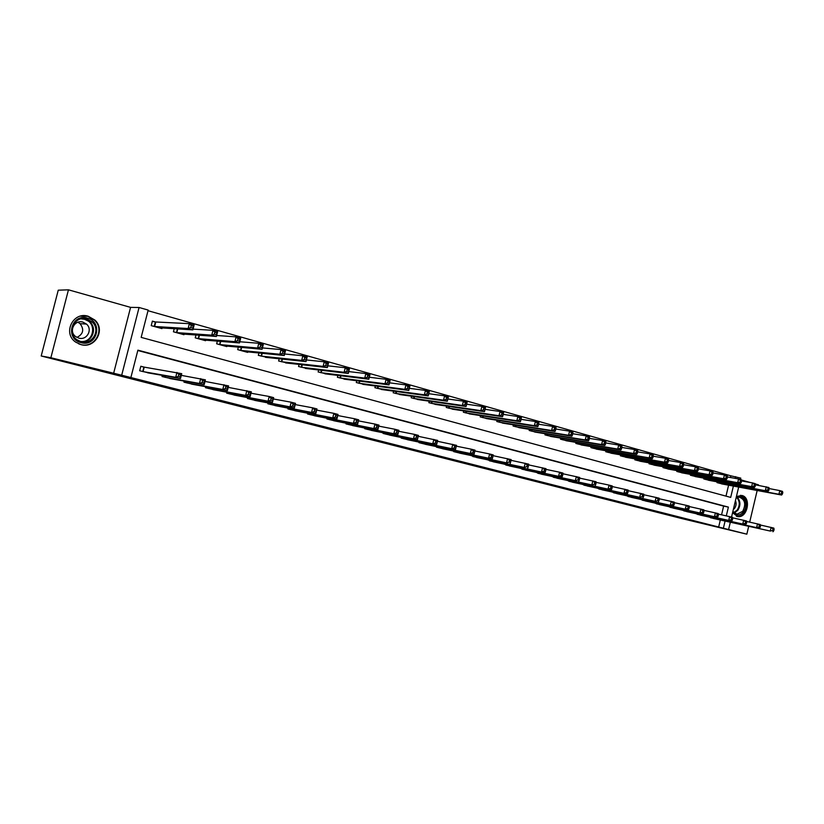 <?xml version="1.0" encoding="UTF-8"?>
<svg xmlns="http://www.w3.org/2000/svg" width="824" height="824" viewBox="0 0 824 824"><rect width="100%" height="100%" fill="white"/><g stroke="black" fill="none" stroke-linecap="round" stroke-linejoin="round"><path stroke-width="1.24" d="M457.279 461.347L486.829 468.413L457.279 461.347M80.886 344.597C94.997 348.974 105.863 329.827 94.894 320.072L88.209 316.241C72.996 311.245 62.315 333.452 75.798 342.197L80.886 344.597M732.577 512.755L737.81 516.596C747.512 518.296 751.591 497.572 741.961 495.482L736.429 496.501M402.421 447.308L428.274 453.581L402.421 447.308M41.2 355.989L58.246 290.192L68.454 289.821L50.872 357.74L41.2 355.989L682.014 518.626L746.832 534.179L121.695 375.208L139.071 307.496L148.176 310.071L141.172 337.387L730.692 497.408L733.391 486.067M50.872 357.74L121.695 375.208M437.771 456.403L469.041 463.912L437.771 456.403M433.496 455.342L417.408 451.243L433.506 455.291M746.832 534.179L748.686 526.34M749.686 522.117L757.174 490.486M758.389 485.357L758.513 484.842L755.361 483.956M718.713 526.793L720.32 520.016M721.567 514.804L723.626 506.111L137.814 350.499M715.057 518.842L708.805 516.988M701.873 515.443L695.538 513.558M688.504 511.992L682.066 510.087M674.928 508.501L668.408 506.554M661.157 504.958L654.534 502.98M647.19 501.353L640.475 499.344M633.007 497.696L626.189 495.657M618.618 493.988L611.696 491.907M604.002 490.228L596.988 488.107M589.17 486.407L582.043 484.255M574.112 482.524L566.881 480.33M558.827 478.589L551.472 476.354M543.294 474.583L535.837 472.307M527.525 470.525L519.944 468.207M511.498 466.394L503.804 464.025M495.224 462.202L487.406 459.792M478.682 457.938L470.751 455.476M461.883 453.612L453.684 451.614L453.818 451.099M444.795 449.204L436.473 447.174L436.607 446.649M427.44 444.733L418.973 442.673L419.107 442.117M409.786 440.181L401.185 438.09L401.329 437.513M391.843 435.556L383.088 433.434L383.242 432.827M373.602 430.849L364.692 428.696L364.857 428.058M355.041 426.07L345.987 423.886L346.152 423.217M336.161 421.198L326.953 418.983L327.128 418.273M316.962 416.254L307.589 413.998L307.774 413.257M297.423 411.217L287.885 408.931L288.081 408.137M277.544 406.088L267.841 403.76L268.047 402.936M257.315 400.866L247.427 398.507L247.653 397.621M236.715 395.551L226.652 393.161L226.888 392.224M215.754 390.143L205.495 387.713L205.753 386.714M194.402 384.633L183.958 382.171L184.226 381.09M172.659 379.019L162.019 376.517L162.307 375.363M144.221 367.133L181.733 373.674L180.487 378.546L147.527 372.788M143.757 367.01L140.822 366.247L139.668 370.769L150.504 373.293M730.424 477.508L730.826 475.819L148.011 310.71M725.995 496.13L728.601 485.171M723.297 484.193L716.993 482.607L717.179 481.834M710.185 480.547L703.789 478.95L703.974 478.157M696.888 476.849L690.388 475.232L690.584 474.408M683.395 473.1L676.803 471.462L676.998 470.617M669.696 469.299L663.011 467.63L663.217 466.765M655.801 465.436L649.013 463.747L649.23 462.851M641.7 461.522L634.82 459.813L635.036 458.886M627.394 457.536L620.4 455.806L620.626 454.858M612.871 453.499L605.764 451.748L606 450.769M598.121 449.399L590.911 447.628L591.158 446.608M583.145 445.238L575.822 443.446L576.079 442.385M567.942 441.015L560.505 439.192L560.773 438.1M552.502 436.72L544.952 434.876L545.22 433.743M536.826 432.363L529.152 430.488L529.43 429.314M520.892 427.934L513.095 426.039L513.393 424.824M504.71 423.433L496.79 421.517L497.099 420.25M488.272 418.86L480.217 416.913L480.536 415.595M471.565 414.214L463.376 412.247L463.716 410.867M454.58 409.487L446.258 407.489L446.618 406.067M437.328 404.687L428.861 402.668L429.232 401.175M419.776 399.805L411.176 397.755L411.567 396.2M401.947 394.84L393.192 392.77L393.594 391.132M383.809 389.793L374.899 387.692L375.332 385.982M365.362 384.654L356.308 382.532L356.751 380.739M346.605 379.431L337.387 377.289L337.861 375.394M327.519 374.117L318.136 371.943L318.631 369.955M308.104 368.709L298.546 366.505L299.081 364.404M288.338 363.199L278.615 360.984L279.182 358.749M268.233 357.585L258.334 355.35L258.932 352.991M247.767 351.879L247.643 352.384L237.683 349.623L238.321 347.1M226.93 346.059L226.796 346.595L216.65 343.783L217.34 341.105M205.712 340.137L205.567 340.714L195.247 337.85L195.978 334.966M184.113 334.101L183.958 334.709L173.442 331.794L174.225 328.704M155.757 322.071L152.306 321.401M155.293 321.937L152.378 321.123L151.225 325.635L161.937 328.601L162.101 327.942M113.547 373.632L130.573 307.373L68.454 289.821M130.573 307.373L139.071 307.496M730.826 475.819L740.786 478.126L740.467 479.486M750.056 482.452L741.446 480.021M726.315 515.834L728.395 507.1L137.896 350.159L130.882 377.536M723.462 527.885L725.079 521.077M738.675 487.046L731.547 517.06M730.322 522.241L728.663 529.214M735.224 478.353L735.626 476.653M723.626 506.111L728.395 507.1M453.066 460.266L466.363 463.263L453.066 460.266M428.985 454.106L439.11 456.568L429.057 453.828M721.567 483.884L781.605 495.028L778.917 494.276L779.792 490.61L768.205 488.375L767.844 489.858L768.936 490.167L768.977 487.551L755.567 484.852M781.729 492.196L779.792 490.61L782.47 491.362L782.8 492.495L781.729 492.196L781.379 493.658L782.45 493.967L782.8 492.495M781.379 493.658L778.917 494.276L718.693 483.08M782.45 493.967L781.605 495.028M710.453 517.719L770.244 531.058L713.337 518.461M760.356 525.012L773.808 528.081L774.117 529.276L773.036 528.998L772.696 530.471L773.777 530.749L774.117 529.276M772.696 530.471L770.244 531.058L771.11 527.381L773.036 528.998M772.943 531.758L773.777 530.749M708.424 480.238L768.112 491.248L705.519 479.424M767.844 489.858L765.383 490.486L766.258 486.778L768.205 488.375M768.936 490.167L768.112 491.248M695.106 476.54L754.403 487.406L751.643 486.623L752.518 482.895L741.631 480.948M754.465 484.502L752.518 482.895L755.289 483.678L755.567 484.811L754.465 484.502L754.115 485.995L755.217 486.304L755.567 484.811M754.115 485.995L751.643 486.623L692.15 475.716M755.217 486.304L754.403 487.406M681.582 472.78L740.488 483.503L737.686 482.709L738.572 478.95L727.468 476.983M740.519 480.567L738.572 478.95L741.384 479.743L741.641 480.876L740.519 480.567L740.158 482.071L741.281 482.38L741.641 480.876M740.158 482.071L737.686 482.709L678.585 471.956M741.281 482.38L740.488 483.503M697.207 514.3L759.357 528.246L700.132 515.062M746.565 521.438L760.233 524.538L760.531 525.743L759.429 525.454L759.079 526.938L760.181 527.226L760.531 525.743M759.079 526.938L756.617 527.535L757.503 523.827L759.429 525.454M759.357 528.246L760.181 527.226M683.755 510.839L745.576 524.682L686.732 511.611M732.567 517.802L746.462 520.943L746.729 522.148L745.617 521.86L745.256 523.353L746.369 523.642L746.729 522.148M745.256 523.353L742.795 523.961L743.681 520.222L745.617 521.86M745.576 524.682L746.369 523.642M670.118 507.327L731.578 521.056L673.136 508.109M718.353 514.104L732.474 517.297L732.711 518.502L731.578 518.214L731.228 519.717L732.361 520.006L732.711 518.502M731.228 519.717L728.756 520.325L729.642 516.566L731.578 518.214M731.578 521.056L732.361 520.006M667.862 468.98L726.356 479.537L723.503 478.734L724.409 474.943L713.1 472.955M726.356 476.571L724.409 474.943L727.262 475.757L727.489 476.89L726.356 476.571L725.995 478.085L727.129 478.404L727.489 476.89M725.995 478.085L723.503 478.734L664.814 468.135M727.129 478.404L726.356 479.537M656.275 503.763L717.364 517.379L659.334 504.556M703.912 510.355L718.26 513.589L718.476 514.804L717.333 514.506L716.973 516.02L718.116 516.318L718.476 514.804M716.973 516.02L714.49 516.638L715.397 512.847L717.333 514.506M717.364 517.379L718.116 516.318M736.172 497.572C743.124 492.701 749.284 504.854 743.506 511.889C739.561 516.071 735.997 516.03 732.804 511.766M732.886 511.416L736.944 514.217L742.682 511.344C746.184 504.226 745.081 499.498 739.355 497.171L736.079 497.974M733.329 509.551L734.606 508.305C736.265 505.812 736.543 503.258 735.451 500.642M736.357 516.236L737.068 516.36C739.767 516.586 742.146 515.391 744.206 512.786C748.491 504.339 747.275 498.499 740.58 495.276M81.03 342.64C64.674 339.004 71.379 313.099 87.365 318.126C103.515 321.927 96.944 347.429 81.03 342.64M86.901 319.022C74.83 315.077 66.26 332.587 76.838 339.684L81.051 341.713C92.422 345.266 101.115 329.713 92.134 321.968L86.901 319.022M82.884 322.102C74.428 319.362 68.361 331.506 75.674 336.583L78.754 338.108C86.86 340.652 92.988 329.487 86.479 324.079L82.884 322.102M78.661 343.824L80.567 344.463C94.575 348.809 105.359 329.796 94.461 320.114L87.828 316.313L80.484 316.148M77.93 322.236L80.072 323.667C84.378 329.518 83.327 334.091 76.931 337.397M653.937 465.117L712.008 475.51L709.104 474.696L710.02 470.875L698.495 468.866M711.967 472.502L710.02 470.875L712.914 471.699L713.12 472.832L711.967 472.502L711.596 474.037L712.76 474.356L713.12 472.832M711.596 474.037L709.104 474.696L650.847 464.262M712.76 474.356L712.008 475.51M639.805 461.193L697.423 471.41L694.477 470.586L695.394 466.745L683.652 464.715M697.351 468.382L695.394 466.745L698.34 467.579L698.525 468.712L697.351 468.382L696.98 469.917L698.155 470.257L698.525 468.712M696.98 469.917L694.477 470.586L636.674 460.328M698.155 470.257L697.423 471.41M625.467 457.217L682.612 467.26L679.625 466.425L680.552 462.542L668.573 460.492M682.499 464.19L680.552 462.542L683.539 463.387L683.693 464.53L682.499 464.19L682.128 465.745L683.323 466.075L683.693 464.53M682.128 465.745L679.625 466.425L622.285 456.331M683.323 466.075L682.612 467.26M610.914 453.179L667.564 463.037L664.525 462.182L665.462 458.278L653.247 456.208M667.409 459.936L665.462 458.278L668.491 459.133L668.625 460.276L667.409 459.936L667.038 461.492L668.254 461.842L668.625 460.276M667.038 461.492L664.525 462.182L607.679 452.283M668.254 461.842L667.564 463.037M596.133 449.08L652.268 458.741L649.178 457.876L650.126 453.942L637.673 451.851M652.072 455.61L650.126 453.942L653.205 454.817L653.308 455.95L652.072 455.61L651.691 457.186L652.927 457.526L653.308 455.95M651.691 457.186L649.178 457.876L592.858 448.163M652.927 457.526L652.268 458.741M642.236 500.147L702.924 513.651L645.336 500.951M689.245 506.544L703.83 509.829L704.026 511.045L702.851 510.736L702.491 512.271L703.655 512.569L704.026 511.045M702.491 512.271L700.009 512.899L700.915 509.067L702.851 510.736M702.924 513.651L703.655 512.569M627.981 496.481L688.246 509.85L631.133 497.294M674.341 502.671L689.173 506.008L689.338 507.224L688.153 506.914L687.783 508.449L688.967 508.758L689.338 507.224M687.783 508.449L685.29 509.088L686.207 505.236L688.153 506.914M688.246 509.85L688.967 508.758M613.509 492.752L673.352 505.998L616.702 493.576M659.19 498.747L674.279 502.125L674.413 503.34L673.208 503.021L672.837 504.576L674.042 504.896L674.413 503.34M672.837 504.576L670.334 505.225L671.272 501.342L673.208 503.021M673.352 505.998L674.042 504.896M598.821 488.972L655.142 501.291L602.066 489.806M643.801 494.75L659.138 498.18L659.251 499.396L658.026 499.076L657.655 500.642L658.881 500.961L659.251 499.396M657.655 500.642L655.142 501.291L656.089 497.377L658.026 499.076M658.201 502.084L658.881 500.961M583.907 485.14L639.712 497.305L587.203 485.985M628.156 490.692L643.76 494.163L643.843 495.378L642.596 495.059L642.215 496.635L643.462 496.965L643.843 495.378M642.215 496.635L639.712 497.305L640.66 493.36L642.596 495.059M642.813 498.108L643.462 496.965M581.126 444.919L636.725 454.385L633.584 453.499L634.542 449.533L621.842 447.432M636.489 451.212L634.542 449.533L637.673 450.419L637.745 451.562L636.489 451.212L636.107 452.798L637.364 453.149L637.745 451.562M636.107 452.798L633.584 453.499L577.799 443.992M637.364 453.149L636.725 454.385M568.766 481.237L627.177 494.06L572.114 482.102M612.253 486.562L628.135 490.084L628.187 491.31L626.92 490.98L626.539 492.577L627.795 492.896L628.187 491.31M626.539 492.577L624.015 493.246L624.973 489.271L626.92 490.98M627.177 494.06L627.795 492.896M565.892 440.686L620.925 449.956L617.732 449.059L618.69 445.053L605.743 442.941M620.647 446.742L618.69 445.053L621.883 445.959L621.924 447.102L620.647 446.742L620.256 448.338L621.533 448.699L621.924 447.102M620.256 448.338L617.732 449.059L562.514 439.748M621.533 448.699L620.925 449.956M556.839 478.167L611.274 489.95L608.061 489.116L609.029 485.109L612.242 485.944L612.263 487.169L610.975 486.829L610.594 488.436L611.871 488.776L612.263 487.169M553.398 477.281L608.061 489.116L610.594 488.436M596.082 482.37L609.029 485.109L610.975 486.829M611.274 489.95L611.871 488.776M550.422 436.39L604.857 445.444L601.613 444.538L602.591 440.5L589.376 438.368M604.538 442.189L602.591 440.5L605.836 441.417L605.836 442.56L604.538 442.189L604.146 443.806L605.444 444.177L605.836 442.56M604.146 443.806L601.613 444.538L546.992 435.443M605.444 444.177L604.857 445.444M537.784 473.264L591.848 484.924L541.234 474.15M579.643 478.105L596.092 481.731L596.082 482.957L594.774 482.617L594.382 484.234L595.69 484.574L596.082 482.957M594.382 484.234L591.848 484.924L592.827 480.886L594.774 482.617M595.113 485.769L595.69 484.574M534.704 432.034L588.521 440.861L585.225 439.934L586.214 435.865L572.731 433.733M588.161 437.575L586.214 435.865L589.51 436.802L589.479 437.946L588.161 437.575L587.769 439.202L589.088 439.573L589.479 437.946M587.769 439.202L585.225 439.934L531.222 431.065M589.088 439.573L588.521 440.861M521.922 469.175L575.358 480.66L525.424 470.082M562.916 473.769L579.663 477.446L579.622 478.672L578.294 478.332L577.892 479.959L579.221 480.31L579.622 478.672M577.892 479.959L575.358 480.66L576.347 476.581L578.294 478.332M578.685 481.525L579.221 480.31M518.739 427.604L571.918 436.205L568.56 435.257L569.559 431.158L555.809 429.005M571.506 432.868L569.559 431.158L572.907 432.106L572.855 433.249L571.506 432.868L571.114 434.516L572.453 434.887L572.855 433.249M571.114 434.516L568.56 435.257L515.196 426.616M572.453 434.887L571.918 436.205M509.407 465.951L561.968 477.199L558.59 476.324L559.589 472.214L562.967 473.089L562.885 474.325L561.535 473.965L561.134 475.613L562.483 475.963L562.885 474.325M505.812 465.035L558.59 476.324L561.134 475.613M545.91 469.361L559.589 472.214L561.535 473.965M561.968 477.199L562.483 475.963M502.527 423.103L555.026 431.467L551.616 430.509L552.616 426.368L538.587 424.216M554.573 428.089L552.616 426.368L556.035 427.337L555.932 428.48L554.573 428.089L554.171 429.747L555.531 430.128L555.932 428.48M554.171 429.747L551.616 430.509L498.922 422.104M555.531 430.128L555.026 431.467M489.446 460.812L544.973 472.801L493.061 461.749M528.606 464.88L545.982 468.66L545.859 469.896L544.489 469.536L544.087 471.194L545.457 471.555L545.859 469.896M544.087 471.194L541.543 471.915L542.542 467.774L544.489 469.536M544.973 472.801L545.457 471.555M486.047 418.53L537.845 426.647L534.374 425.668L535.394 421.497L521.067 419.334M537.341 423.227L535.394 421.497L538.865 422.475L538.731 423.618L537.341 423.227L536.929 424.896L538.319 425.287L538.731 423.618M536.929 424.896L534.374 425.668L482.39 417.521M538.319 425.287L537.845 426.647M469.299 413.885L520.366 421.744L516.833 420.745L517.863 416.542L503.237 414.379M519.81 418.283L517.863 416.542L521.396 417.541L521.221 418.685L519.81 418.283L519.398 419.962L520.809 420.364L521.221 418.685M519.398 419.962L516.833 420.745L465.581 412.855M520.809 420.364L520.366 421.744M452.283 409.168L502.578 416.748L498.994 415.739L500.024 411.495L485.089 409.332M501.971 413.246L500.024 411.495L503.618 412.515L503.413 413.658L501.971 413.246L501.558 414.946L503.001 415.348L503.413 413.658M501.558 414.946L498.994 415.739L448.503 408.117M503.001 415.348L502.578 416.748M434.979 404.368L484.481 411.67L480.825 410.651L481.875 406.366L466.631 404.213M483.822 408.127L481.875 406.366L485.532 407.406L485.284 408.539L483.822 408.127L483.4 409.837L484.862 410.249L485.284 408.539M483.4 409.837L480.825 410.651L431.148 403.297M484.862 410.249L484.481 411.67M417.397 399.486L466.065 406.5L462.346 405.459L463.407 401.144L447.865 399.001M465.344 402.915L463.407 401.144L467.126 402.194L466.065 406.5L466.837 403.338L465.344 402.915L464.921 404.646L466.415 405.058M464.921 404.646L462.346 405.459L413.493 398.404M466.837 403.338L467.126 402.194M399.516 394.521L447.319 401.247L443.528 400.176L444.599 395.829L428.768 393.707M446.536 397.611L444.599 395.829L448.39 396.9L447.319 401.247L448.05 398.033L446.536 397.611L446.103 399.352L447.628 399.774M446.103 399.352L443.528 400.176L395.551 393.419M448.05 398.033L448.39 396.9M381.337 389.484L428.223 395.891L424.37 394.809L425.452 390.411L409.312 388.32M427.388 392.203L425.452 390.411L429.314 391.503L428.223 395.891L428.933 392.636L427.388 392.203L426.956 393.965L428.501 394.397M426.956 393.965L424.37 394.809L377.299 388.362M428.933 392.636L429.314 391.503M362.848 384.344L408.786 390.432L404.852 389.33L405.954 384.901L389.494 382.841M407.89 386.703L405.954 384.901L409.889 386.013L408.786 390.432L409.456 387.146L407.89 386.703L407.447 388.475L409.023 388.918M407.447 388.475L404.852 389.33L358.739 383.212M409.456 387.146L409.889 386.013M344.041 379.133L388.99 384.88L384.983 383.757L386.096 379.287L369.317 377.258M388.022 381.09L386.096 379.287L390.102 380.42L388.99 384.88L389.628 381.543L388.022 381.09L387.579 382.882L389.186 383.335M387.579 382.882L384.983 383.757L339.869 377.969M389.628 381.543L390.102 380.42M324.903 373.818L368.822 379.225L364.744 378.082L365.866 373.56L348.748 371.593M367.792 375.384L365.866 373.56L369.945 374.714L368.822 379.225L369.42 375.847L367.792 375.384L367.339 377.196L368.977 377.649M367.339 377.196L364.744 378.082L320.66 372.644M369.42 375.847L369.945 374.714M305.436 368.421L348.284 373.457L344.123 372.293L345.266 367.741L327.787 365.825M347.182 369.564L345.266 367.741L349.417 368.915L348.284 373.457L348.84 370.038L347.182 369.564L346.719 371.397L348.387 371.861M346.719 371.397L344.123 372.293L301.121 367.226M348.84 370.038L349.417 368.915M285.629 362.921L327.344 367.586L323.111 366.392L324.265 361.798L306.425 359.954M326.17 363.642L324.265 361.798L328.498 362.993L327.344 367.586L327.87 364.115L326.17 363.642L325.707 365.485L327.406 365.959M325.707 365.485L323.111 366.392L281.231 361.705M327.87 364.115L328.498 362.993M265.472 357.328L306.013 361.602L301.697 360.387L302.861 355.752L284.641 353.99M304.767 357.595L302.861 355.752L307.177 356.967L306.013 361.602L306.487 358.09L304.767 357.595L304.293 359.46L306.023 359.944M304.293 359.46L301.697 360.387L260.992 356.092M306.487 358.09L307.177 356.967M244.944 351.611L284.259 355.494L279.861 354.258L281.046 349.582L262.434 347.924M282.941 351.436L281.046 349.582L285.444 350.818L284.259 355.494L284.702 351.941L282.941 351.436L282.467 353.321L284.228 353.815M282.467 353.321L279.861 354.258L240.392 350.375M284.702 351.941L285.444 350.818M224.056 345.843L262.094 349.273L257.603 348.016L258.798 343.289L239.774 341.754M260.683 345.163L258.798 343.289L263.278 344.556L262.094 349.273L262.485 345.668L260.683 345.163L260.209 347.058L262.001 347.563M260.209 347.058L257.603 348.016L219.411 344.556M262.485 345.668L263.278 344.556M202.776 339.941L239.485 342.928L234.902 341.651L236.117 336.872L216.671 335.492M237.992 338.757L236.117 336.872L240.69 338.17L239.485 342.928L239.825 339.272L237.992 338.757L237.508 340.673L239.341 341.188M237.508 340.673L234.902 341.651L198.048 338.623M239.825 339.272L240.69 338.17M181.115 333.926L216.424 336.46L211.758 335.152L212.983 330.331L193.084 329.126M214.848 332.227L212.983 330.331L217.639 331.65L216.424 336.46L216.712 332.752L214.848 332.227L214.353 334.163L216.228 334.688M214.353 334.163L211.758 335.152L176.295 332.587M216.712 332.752L217.639 331.65M159.022 327.756L192.898 329.868L188.14 328.529L189.376 323.657L155.448 321.968L154.139 326.438M191.24 325.562L189.376 323.657L194.134 325.006L192.898 329.868L193.146 326.098L191.24 325.562L190.735 327.519L192.641 328.055M190.735 327.519L188.14 328.529L154.294 326.469M193.146 326.098L194.134 325.006M472.811 456.537L524.188 467.424L476.488 457.485M511.004 460.317L528.699 464.159L528.544 465.385L527.154 465.024L526.742 466.703L528.143 467.064L528.544 465.385M526.742 466.703L524.188 467.424L525.207 463.253L527.154 465.024M527.679 468.331L528.143 467.064M455.909 452.18L506.544 462.861L459.648 453.149M493.092 455.682L511.127 459.576L510.932 460.801L509.51 460.431L509.098 462.12L510.519 462.491L510.932 460.801M509.098 462.12L506.544 462.861L507.574 458.649L509.51 460.431M510.097 463.788L510.519 462.491M442.56 448.74L492.196 459.153L488.581 458.216L489.621 453.973L493.236 454.91L493.01 456.146L491.557 455.765L491.145 457.464L492.587 457.845L493.01 456.146M438.728 447.762L488.581 458.216L491.145 457.464M474.861 450.965L489.621 453.973L491.557 455.765M492.196 459.153L492.587 457.845M425.153 444.26L473.985 454.446L470.308 453.499L471.359 449.204L475.036 450.162L474.768 451.398L473.295 451.016L472.873 452.726L474.346 453.107L474.768 451.398M421.27 443.261L470.308 453.499L472.873 452.726M456.311 446.165L471.359 449.204L473.295 451.016M473.985 454.446L474.346 453.107M437.441 441.283L456.517 445.331L455.445 449.657L407.437 439.707M455.775 448.297L455.445 449.657L451.707 448.689L452.767 444.352L454.693 446.175L454.271 447.906L455.775 448.297L456.197 446.567L454.693 446.175M403.513 438.698L451.707 448.689L454.271 447.906M456.517 445.331L456.197 446.567M418.232 436.308L437.657 440.418L436.576 444.775L389.453 435.072M436.864 443.394L436.576 444.775L432.765 443.786L433.846 439.419L435.772 441.252L435.34 443.003L436.864 443.394L437.297 441.643L435.772 441.252M385.467 434.042L432.765 443.786L435.34 443.003M437.657 440.418L437.297 441.643M371.181 430.365L417.366 439.8L413.483 438.801L414.575 434.392L418.458 435.412L417.366 439.8L418.046 436.638L416.491 436.236L416.058 437.997L417.613 438.399M367.113 429.325L413.483 438.801L416.058 437.997M398.672 431.261L414.575 434.392L416.491 436.236M418.458 435.412L418.046 436.638M352.579 425.575L397.807 434.742L393.851 433.723L394.954 429.273L398.898 430.313L397.807 434.742L398.456 431.539L396.869 431.127L396.426 432.909L398.013 433.321M348.439 424.514L393.851 433.723L396.426 432.909M378.741 426.111L394.954 429.273L396.869 431.127M398.898 430.313L398.456 431.539M333.658 420.704L377.876 429.592L373.849 428.552L374.961 424.061L378.988 425.112L377.876 429.592L378.494 426.348L376.877 425.926L376.434 427.728L378.041 428.14M329.446 419.622L373.849 428.552L376.434 427.728M358.45 420.868L374.961 424.061L376.877 425.926M378.988 425.112L378.494 426.348M314.408 415.749L357.585 424.339L353.475 423.279L354.608 418.757L358.708 419.828L357.585 424.339L358.162 421.064L356.514 420.631L356.061 422.444L357.709 422.867M310.133 414.647L353.475 423.279L356.061 422.444M337.768 415.543L354.608 418.757L356.514 420.631M358.708 419.828L358.162 421.064M294.827 410.702L336.903 418.994L332.721 417.912L333.864 413.349L338.046 414.441L336.903 418.994L337.438 415.667L335.77 415.234L335.306 417.068L336.985 417.5M290.47 409.59L332.721 417.912L335.306 417.068M316.694 410.105L333.864 413.349L335.77 415.234M338.046 414.441L337.438 415.667M274.886 405.573L315.829 413.545L311.565 412.443L312.729 407.839L316.983 408.941L315.829 413.545L316.334 410.177L314.624 409.734L314.16 411.578L315.87 412.021M270.468 404.44L311.565 412.443L314.16 411.578M295.219 404.574L312.729 407.839L314.624 409.734M316.983 408.941L316.334 410.177M254.606 400.351L294.353 407.993L290.007 406.871L291.181 402.215L295.528 403.348L294.353 407.993L294.807 404.574L293.076 404.131L292.602 405.995L294.343 406.438M250.105 399.197L290.007 406.871L292.602 405.995M250.609 399.31L250.887 398.239L250.609 399.31M273.321 398.95L291.181 402.215L293.076 404.131M295.528 403.348L294.807 404.574M233.954 395.036L272.466 402.328L268.037 401.185L269.221 396.488L273.65 397.642L272.466 402.328L272.878 398.868L271.106 398.414L270.632 400.289L272.404 400.752M229.381 393.862L268.037 401.185L270.632 400.289M250.99 393.213L269.221 396.488L271.106 398.414M273.65 397.642L272.878 398.868M228.227 387.373L251.341 391.822L250.146 396.56L212.942 389.628M250.032 394.954L250.146 396.56L245.634 395.396L246.829 390.648L248.704 392.584L248.22 394.48L250.032 394.954L250.506 393.058L248.704 392.584M208.276 388.434L245.634 395.396L248.22 394.48M251.341 391.822L250.506 393.058M205.001 381.419L228.598 385.9L227.383 390.679L191.539 384.118M227.218 389.041L227.383 390.679L222.779 389.484L223.994 384.695L225.858 386.641L225.374 388.557L227.218 389.041L227.702 387.115L225.858 386.641M186.78 382.892L222.779 389.484L225.374 388.557M187.563 381.687L187.275 383.006L187.604 381.697M228.598 385.9L227.702 387.115M181.301 375.363L205.403 379.843L204.177 384.674L169.734 378.504M203.95 383.006L204.177 384.674L199.47 383.459L200.706 378.618L202.56 380.575L202.065 382.511L203.95 383.006L204.445 381.069L202.56 380.575M164.893 377.258L199.47 383.459L202.065 382.511M205.403 379.843L204.445 381.069M180.209 376.846L180.487 378.546L175.697 377.31L176.944 372.427L178.787 374.395L178.293 376.352L180.209 376.846L180.703 374.889L178.787 374.395M142.593 371.521L175.697 377.31L178.293 376.352M140.791 366.361L143.912 367.041L142.758 371.552M181.733 373.674L180.703 374.889M719.527 482.267L719.301 483.204M719.095 482.195L718.868 483.122M706.353 478.589L706.116 479.547M705.921 478.507L705.694 479.465M692.984 474.851L692.747 475.839M692.551 474.768L692.325 475.757M679.429 471.05L679.182 472.08M678.997 470.978L678.76 471.987M665.668 467.208L665.411 468.259M665.246 467.126L664.989 468.166M737.336 497.408C740.591 501.095 740.755 505.4 737.81 510.324L734.194 512.991M733.782 512.6L737.212 510.035C740.034 505.328 739.901 501.188 736.811 497.603M83.142 318.6L89.826 321.834C97.685 328.632 91.989 342.557 81.607 341.847M79.701 341.27C93.524 344.205 98.077 322.442 84.316 319.269L81.174 318.857M651.712 463.294L651.444 464.376M651.279 463.222L651.022 464.293M637.539 459.329L637.271 460.441M637.117 459.256L636.849 460.358M623.16 455.301L622.882 456.455M622.738 455.219L622.46 456.372M608.565 451.202L608.277 452.397M608.143 451.13L607.855 452.314M593.744 447.051L593.445 448.287M593.321 446.979L593.033 448.204M578.695 442.828L578.386 444.105M578.283 442.756L577.974 444.023M563.42 438.543L563.101 439.862M563.008 438.471L562.689 439.789M547.898 434.186L547.569 435.556M547.486 434.114L547.157 435.474M532.139 429.757L531.799 431.179M531.738 429.695L531.387 431.096M522.097 469.216L522.22 468.691M522.498 469.309L522.622 468.774M516.133 425.256L515.773 426.729M515.731 425.194L515.371 426.657M505.977 465.066L506.111 464.52M506.379 465.158L506.513 464.612M499.869 420.683L499.498 422.218M499.468 420.621L499.097 422.146M489.611 460.853L489.755 460.286M490.012 460.946L490.156 460.369M483.348 416.027L482.957 417.624M482.946 415.966L482.555 417.552M466.559 411.3L466.147 412.958M466.157 411.238L465.756 412.886M449.492 406.489L449.07 408.22M449.101 406.428L448.678 408.148M432.147 401.597L431.704 403.399M431.755 401.535L431.312 403.338M414.513 396.612L414.05 398.507M414.132 396.56L413.658 398.435M396.591 391.544L396.097 393.522M396.21 391.493L395.716 393.46M378.36 386.384L377.845 388.464M377.979 386.332L377.464 388.392M359.831 381.131L359.285 383.304M359.449 381.079L358.914 383.242M340.971 375.775L340.405 378.072M340.6 375.734L340.034 378.01M321.793 370.326L321.195 372.736M321.422 370.285L320.824 372.675M302.284 364.764L301.646 367.319M301.914 364.723L301.285 367.257M282.436 359.099L281.757 361.798M282.076 359.058L281.396 361.736M262.228 353.311L261.507 356.174L262.228 353.311M261.877 353.28L261.156 356.123M241.669 347.409L240.896 350.457M241.319 347.378L240.546 350.406M220.739 341.383L219.915 344.638L220.719 341.383M220.389 341.352L219.575 344.587M199.439 335.224L198.553 338.705L199.398 335.214M199.089 335.193L198.213 338.654M177.747 328.92L176.789 332.669M177.407 328.9L176.46 332.618M155.777 322.009L154.624 326.52M472.976 456.568L473.12 455.981M473.378 456.661L473.522 456.063M456.074 452.222L456.228 451.603M456.475 452.304L456.62 451.686M438.893 447.803L439.058 447.154M439.285 447.885L439.45 447.236M421.435 443.302L421.6 442.632M421.826 443.384L421.991 442.715M403.678 438.728L403.853 438.028M404.069 438.821L404.244 438.111M385.632 434.083L385.817 433.352M386.013 434.166L386.199 433.434M367.277 429.356L367.463 428.593M367.648 429.438L367.844 428.665M348.603 424.556L348.809 423.742M348.974 424.638L349.18 423.824M329.61 419.663L329.827 418.819M329.981 419.746L330.197 418.891M310.298 414.688L310.514 413.792M310.658 414.771L310.885 413.864M290.635 409.631L290.872 408.683M290.996 409.703L291.233 408.756M270.632 404.481L270.88 403.472M270.983 404.553L271.24 403.544M250.269 399.238L250.537 398.177M229.536 393.903L229.824 392.77M229.886 393.975L230.174 392.832L229.865 393.965M208.431 388.464L208.74 387.259M208.771 388.537L209.08 387.321M186.945 382.933L187.264 381.636M165.047 377.299L165.408 375.909M165.377 377.361L165.737 375.96M143.077 371.624L144.231 367.102M737.81 516.596L736.697 516.349M736.038 514.032L736.944 514.217M81.566 341.836C91.917 342.537 97.623 328.611 89.826 321.834L92.134 321.968M86.479 324.079L80.072 323.667M241.659 347.409L240.886 350.457M177.696 328.92L176.738 332.659M155.715 322.009L154.562 326.51M208.74 388.526L209.049 387.311M165.325 377.351L165.686 375.95M143.016 371.614L144.169 367.092"/></g></svg>
